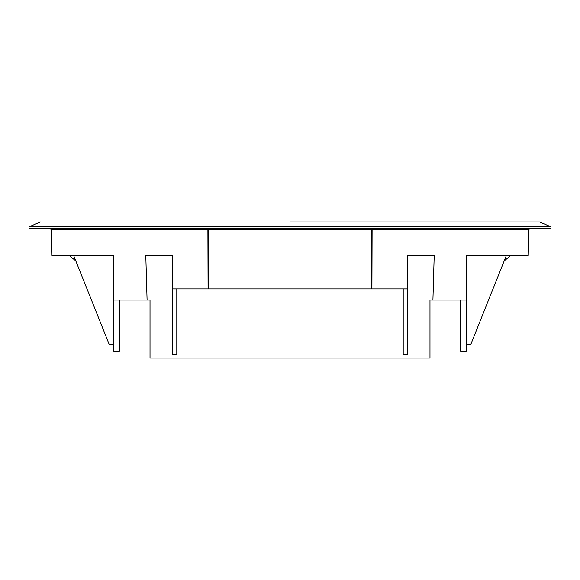 <?xml version="1.0" encoding="UTF-8"?>
<svg xmlns="http://www.w3.org/2000/svg" width="580" height="580" viewBox="0 0 580 580"><rect width="100%" height="100%" fill="white"/><g stroke="black" fill="none" stroke-linecap="round" stroke-linejoin="round"><path stroke-width="0.87" d="M29 226.867L29 228.65L551 228.65L551 226.867L29 226.867L40.368 221.959M290 221.959L539.632 221.959L290 221.959M113.767 344.65L109.308 344.65L73.617 255.425L51.772 255.425L113.767 255.425L113.767 300.041L147.081 300.041L145.79 255.425L172.325 255.425L172.325 288.883L407.675 288.883L407.675 255.425L434.21 255.425L432.919 300.041L466.233 300.041L466.233 255.425L528.228 255.425L528.67 229.752L207.894 229.752A1.117 0.384 90 0 0 207.51 228.65M528.228 255.425L506.384 255.425L470.692 344.65L466.233 344.65M51.772 255.425L51.33 229.752L50.214 228.65M172.325 288.905L172.325 354.692L176.791 354.692L176.791 288.905L172.325 288.883M432.919 300.041L429.983 300.041L429.983 358.041L150.017 358.041L150.017 300.041L147.081 300.041M403.209 288.883L403.209 354.692L407.675 354.692L407.675 288.883M113.767 300.041L113.767 351.349L119.35 351.349L119.35 300.041M460.65 300.041L460.65 351.349L466.233 351.349L466.233 300.041M407.675 288.905L403.209 288.905M69.15 255.425L75.813 260.92M504.187 260.92L510.849 255.425M208.075 288.883L207.894 229.752L51.33 229.752M372.49 228.65A1.117 0.384 90 0 0 372.106 229.752L371.925 288.883M371.722 228.65L371.541 288.883M208.459 288.883L208.278 228.65M528.67 229.752L529.787 228.65M551 226.867L539.632 221.959M519.644 229.752L519.738 228.65M60.356 229.752L60.262 228.65"/></g></svg>
